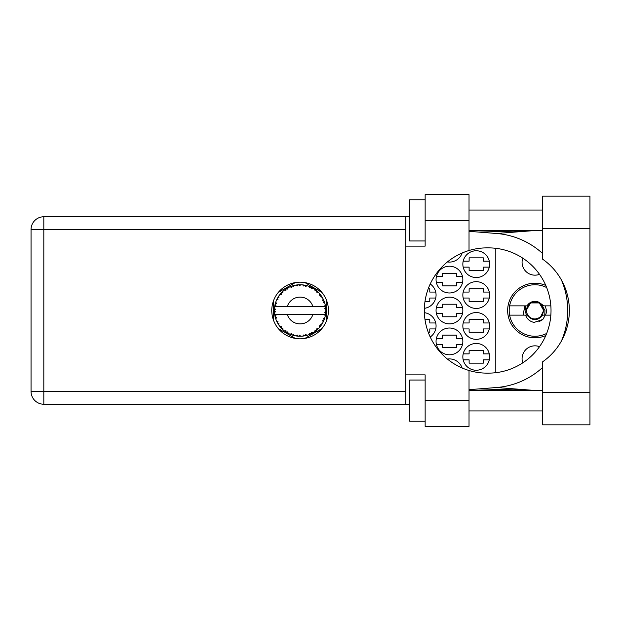 <?xml version="1.0" encoding="UTF-8"?>
<svg xmlns="http://www.w3.org/2000/svg" width="621" height="621" viewBox="0 0 621 621"><rect width="100%" height="100%" fill="white"/><g stroke="black" fill="none" stroke-linecap="round" stroke-linejoin="round"><path stroke-width="0.93" d="M545.797 285.45A27.293 27.293 0 0 0 507.652 310.5A27.293 27.293 0 0 0 545.797 335.55M522.758 362.858A12.878 12.878 0 0 1 539.517 346.673M539.517 274.327A12.878 12.878 0 0 1 522.758 258.142M462.847 356.85A13.39 13.39 0 0 0 476.237 370.24A13.39 13.39 0 0 0 489.627 356.85A13.39 13.39 0 0 0 476.237 343.46A13.39 13.39 0 0 0 462.847 356.85M462.847 325.947A13.39 13.39 0 0 0 476.237 339.338A13.39 13.39 0 0 0 489.627 325.947A13.39 13.39 0 0 0 476.237 312.557A13.39 13.39 0 0 0 462.847 325.947M430.213 337.017A13.39 13.39 0 0 0 424.36 312.666M462.847 295.053A13.39 13.39 0 0 0 476.237 308.443A13.39 13.39 0 0 0 489.627 295.053A13.39 13.39 0 0 0 476.237 281.662A13.39 13.39 0 0 0 462.847 295.053M424.36 308.334A13.39 13.39 0 0 0 430.213 283.983M462.847 264.15A13.39 13.39 0 0 0 476.237 277.54A13.39 13.39 0 0 0 489.627 264.15A13.39 13.39 0 0 0 476.237 250.76A13.39 13.39 0 0 0 462.847 264.15M436.058 341.403A13.39 13.39 0 0 0 449.449 354.793A13.39 13.39 0 0 0 462.847 341.403A13.39 13.39 0 0 0 449.449 328.012A13.39 13.39 0 0 0 436.058 341.403M436.058 310.5A13.39 13.39 0 0 0 449.449 323.89A13.39 13.39 0 0 0 462.847 310.5A13.39 13.39 0 0 0 449.449 297.11A13.39 13.39 0 0 0 436.058 310.5M436.058 279.597A13.39 13.39 0 0 0 449.449 292.988A13.39 13.39 0 0 0 462.847 279.597A13.39 13.39 0 0 0 449.449 266.207A13.39 13.39 0 0 0 436.058 279.597M447.407 261.93A13.39 13.39 0 0 0 462.133 252.995M463.181 359.838L469.127 359.838L469.127 363.138L483.34 363.138L483.34 359.838L489.286 359.838M489.286 353.861L483.34 353.861L483.34 350.57L469.127 350.57L469.127 353.861L463.181 353.861M463.181 328.936L469.127 328.936L469.127 332.235L483.34 332.235L483.34 328.936L489.286 328.936M489.286 322.967L483.34 322.967L483.34 319.668L469.127 319.668L469.127 322.967L463.181 322.967M428.211 332.235L429.779 332.235L429.779 328.936L435.725 328.936M435.725 322.967L429.779 322.967L429.779 319.668L424.997 319.668M463.181 298.033L469.127 298.033L469.127 301.332L483.34 301.332L483.34 298.033L489.286 298.033M489.286 292.064L483.34 292.064L483.34 288.765L469.127 288.765L469.127 292.064L463.181 292.064M424.997 301.332L429.779 301.332L429.779 298.033L435.725 298.033M435.725 292.064L429.779 292.064L429.779 288.765L428.211 288.765M463.181 267.139L469.127 267.139L469.127 270.43L483.34 270.43L483.34 267.139L489.286 267.139M489.286 261.162L483.34 261.162L483.34 257.862L469.127 257.862L469.127 261.162L463.181 261.162M436.4 344.391L442.346 344.391L442.346 347.682L456.559 347.682L456.559 344.391L462.505 344.391M462.505 338.414L456.559 338.414L456.559 335.115L442.346 335.115L442.346 338.414L436.4 338.414M436.4 313.489L442.346 313.489L442.346 316.78L456.559 316.78L456.559 313.489L462.505 313.489M462.505 307.511L456.559 307.511L456.559 304.22L442.346 304.22L442.346 307.511L436.4 307.511M436.4 282.586L442.346 282.586L442.346 285.885L456.559 285.885L456.559 282.586L462.505 282.586M462.505 276.609L456.559 276.609L456.559 273.318L442.346 273.318L442.346 276.609L436.4 276.609M295.301 282.586L278.317 292.39M321.872 292.39L304.895 282.586M326.669 320.304L326.669 300.696M304.895 338.414L321.872 328.61M278.317 328.61L295.301 338.414M273.519 300.696L273.519 320.304M462.133 368.005A13.39 13.39 0 0 0 447.407 359.07M495.806 248.315L495.806 372.685M542.568 392.697L542.568 361.857A62.628 62.628 0 0 0 542.568 259.143L542.568 196.166L589.95 196.166L589.95 424.834L542.568 424.834L542.568 392.697L589.95 392.697M425.144 421.232L409.689 421.232L409.689 380.029L425.144 380.029M425.144 240.971L409.689 240.971L409.689 199.768L425.144 199.768M300.098 282.175A28.325 28.325 0 0 0 271.773 310.5A28.325 28.325 0 0 0 300.098 338.825A28.325 28.325 0 0 0 328.424 310.5A28.325 28.325 0 0 0 300.098 282.175M542.568 210.069L469.026 210.069M542.568 230.67L469.026 230.67M542.568 390.33L469.026 390.33M542.568 410.931L469.026 410.931M425.144 426.379L425.144 400.63L469.026 400.63L469.026 426.379L425.144 426.379M425.144 220.37L425.144 194.621L469.026 194.621L469.026 220.37L425.144 220.37L425.144 246.126L405.777 246.126L405.777 374.874L425.144 374.874L425.144 400.63M469.026 220.37L469.026 250.496A62.628 62.628 0 0 0 469.026 370.504L469.026 400.63M409.689 404.232L43.819 404.232A12.769 12.769 0 0 1 31.05 391.463L31.05 229.537A12.769 12.769 0 0 1 43.819 216.768L405.777 216.768L405.777 246.126M409.689 216.768L405.777 216.768M405.777 374.874L405.777 404.232M469.026 250.496A62.628 62.628 0 0 1 486.949 247.872L488.393 247.872A62.628 62.628 0 0 1 551.021 310.5A62.628 62.628 0 0 1 488.393 373.128L486.949 373.128A62.628 62.628 0 0 1 469.026 370.504M469.026 389.678L496.513 387.512A77.252 77.252 0 0 0 542.568 367.531M561.469 340.906A77.252 77.252 0 0 0 561.469 280.094M542.568 253.469A77.252 77.252 0 0 0 496.513 233.488L469.026 231.322M533.136 390.33L496.513 387.512M496.513 233.488L533.136 230.67M325.823 311.618L325.831 311.447A25.748 25.748 0 0 0 325.831 309.553L325.823 309.413M274.932 305.02L274.816 305.617M274.917 305.097L274.699 306.254M277.098 298.911L276.819 299.485M277.075 298.965L276.593 299.974M280.708 293.554L280.102 294.276M285.528 289.27L284.705 289.852M293.624 285.575L292.398 285.924A25.748 25.748 0 0 0 291.886 286.095L291.435 286.25M291.265 286.312L290.791 286.491M299.167 284.767L298.748 284.783A25.748 25.748 0 0 0 298.212 284.822L296.628 284.985M297.537 284.876L296.791 284.961M305.594 285.342L305.183 285.256A25.748 25.748 0 0 0 304.655 285.155L304.437 285.117M303.987 285.047L303.382 284.961M303.793 285.016L302.66 284.876L303.747 286.048L304.655 285.155L302.691 284.907M312.441 287.903L311.307 287.313A25.748 25.748 0 0 0 310.818 287.088L310.616 286.995M310.461 286.925L309.964 286.716M315.996 290.248L315.569 289.914M321.329 295.938L321.088 295.58A25.748 25.748 0 0 0 320.77 295.146L320.638 294.967M320.358 294.602L319.893 294.028M320.335 294.579L319.605 293.686M323.673 300.145L323.425 299.594M325.513 306.355L325.404 305.742M325.388 305.656L325.272 305.09M307.03 335.301L307.147 335.27A25.748 25.748 0 0 0 308.947 334.68L310.818 333.912A25.748 25.748 0 0 0 311.307 333.687L313.085 332.732A25.748 25.748 0 0 0 314.684 331.723L316.306 330.512A25.748 25.748 0 0 0 316.718 330.17L318.208 328.804A25.748 25.748 0 0 0 319.505 327.43L320.77 325.854A25.748 25.748 0 0 0 321.088 325.42L322.19 323.727A25.748 25.748 0 0 0 323.106 322.066L323.937 320.226A25.748 25.748 0 0 0 324.139 319.73L324.783 317.812A25.748 25.748 0 0 0 325.257 315.98L325.606 313.993A25.748 25.748 0 0 0 325.676 313.458L325.808 311.874M325.746 312.782L325.792 312.177M324.783 317.812L323.432 318.666L324.154 319.683M324.372 319.093L324.604 318.394M324.387 319.054L324.744 317.952M322.19 323.727L320.669 324.216L321.212 325.233M321.476 324.861L321.81 324.348M317.579 329.409L318.068 328.944M313.085 332.732L311.517 332.429L311.307 333.687L311.734 333.469M308.055 334.991L308.823 334.727M300.649 336.248L300.766 336.24A25.748 25.748 0 0 0 302.66 336.124L304.655 335.845A25.748 25.748 0 0 0 305.183 335.744L305.656 335.643M297.785 336.147L298.212 336.178A25.748 25.748 0 0 0 298.748 336.217L299.229 336.233M299.369 336.24L300.572 336.248M290.038 334.176L291.886 334.905A25.748 25.748 0 0 0 292.398 335.076L292.444 335.084M293.081 335.278L293.756 335.456M281.988 328.812L282.516 329.316M278.262 324.154L278.612 324.698M275.545 318.262L275.708 318.759M274.366 311.447L274.412 312.386M325.288 315.848L324.496 314.622L312.837 314.622A13.39 13.39 0 0 1 287.352 314.622L274.676 314.622A25.748 25.748 0 0 0 274.684 314.661L274.707 314.793M274.878 315.693L275.087 316.64L275.926 315.678L274.684 314.661L274.987 316.213M274.994 316.252L275.087 316.64A25.748 25.748 0 0 0 275.219 317.16L275.825 319.093A25.748 25.748 0 0 0 276.516 320.855L277.401 322.672L277.967 321.523L276.663 321.181M277.059 322.012L277.401 322.672A25.748 25.748 0 0 0 277.665 323.137L278.72 324.861A25.748 25.748 0 0 0 279.83 326.39L280.071 326.693M280.218 326.863L280.552 327.267M291.482 334.766L291.886 334.905L291.513 333.687L289.999 334.183L290.939 334.572M293.415 334.3L292.398 335.076L294.346 335.604L293.415 334.3M294.315 335.565L294.346 335.604A25.748 25.748 0 0 0 296.201 335.953L296.341 335.977M296.201 335.953L298.212 336.178L297.552 335.092L296.201 335.953L296.745 336.031M300.766 336.24L299.539 335.216L298.748 336.217L300.735 336.209M304.065 335.945L304.655 335.845L303.747 334.952L302.792 336.108M307.147 335.27L305.703 334.579L305.183 335.744L307.108 335.247M310.267 334.16L310.818 333.912L309.716 333.275L309.079 334.634M315.716 330.97L316.306 330.512L315.072 330.17L314.8 331.645M318.208 328.804L316.609 328.897L316.772 330.124M320.32 326.444L320.77 325.854L319.497 325.823L319.598 327.321M323.704 320.785L323.937 320.226L322.695 320.521L323.168 321.942M275.825 319.093L276.423 317.61L275.243 317.23M278.728 324.814L278.93 323.269L277.773 323.331M281.406 326.685L279.83 326.39L281.142 327.935L281.406 326.685M279.877 326.444L281.142 327.935A25.748 25.748 0 0 0 281.507 328.323L281.523 328.338M281.507 328.323L282.966 329.728L282.772 328.136L281.662 328.486M282.959 329.681L282.966 329.728A25.748 25.748 0 0 0 284.426 330.931L284.48 330.977M284.472 330.931L286.071 332.095L286.017 330.822L284.426 330.931L285.52 331.73M285.784 331.901L286.071 332.095A25.748 25.748 0 0 0 286.529 332.382L286.716 332.499M287.702 331.886L286.529 332.382L288.284 333.384L287.702 331.886M288.268 333.337L288.284 333.384A25.748 25.748 0 0 0 289.999 334.183L290.333 334.331M281.142 327.935L280.7 327.438M290.97 334.579L291.396 334.735M274.412 308.676L274.35 310.228A25.748 25.748 0 0 0 274.35 310.772L274.35 310.834M277.874 297.498L277.665 297.863A25.748 25.748 0 0 0 277.401 298.328L276.516 300.145A25.748 25.748 0 0 0 275.825 301.907L275.219 303.84A25.748 25.748 0 0 0 275.087 304.36L274.684 306.339A25.748 25.748 0 0 0 274.676 306.378A25.748 25.748 0 0 0 274.451 308.21L274.435 308.35M274.692 314.707L274.769 315.134M274.816 315.39L274.917 315.879M276.516 320.855L276.756 321.375M275.421 303.126L275.219 303.84L276.423 303.39L275.778 302.039M274.404 312.293L274.373 311.649M274.451 308.21L274.35 310.228L275.406 309.274L274.451 308.21L274.404 308.784M274.482 312.751L275.406 311.726L274.35 310.772L274.451 312.79A25.748 25.748 0 0 0 274.676 314.622M275.219 317.16L275.351 317.626M276.562 320.871L277.401 322.672M274.723 306.308L275.926 305.322L275.072 304.422M275.219 303.84L275.693 302.272M281.81 292.367L281.507 292.677A25.748 25.748 0 0 0 281.142 293.065L279.83 294.61A25.748 25.748 0 0 0 278.72 296.139L277.921 297.405M278.037 297.218L277.665 297.863L278.93 297.731L278.72 296.139L278.456 296.543M274.389 309.025L274.366 309.452M274.35 310.772L274.373 311.626M274.684 314.661L274.87 315.662M274.723 314.692L275.087 316.64M275.825 301.907L275.639 302.45M276.562 300.129L277.967 299.477L277.37 298.39M277.665 297.863L278.511 296.458M278.464 296.527L278.084 297.141M289.999 286.817L291.513 287.313L291.886 286.095L289.999 286.817A25.748 25.748 0 0 0 288.284 287.616L286.529 288.618A25.748 25.748 0 0 0 286.071 288.905L284.426 290.069A25.748 25.748 0 0 0 282.966 291.272L281.872 292.312M282.027 292.149L281.507 292.677L282.772 292.864L282.858 291.365M274.482 308.249L274.35 310.228M279.877 294.602L281.406 294.315L281.096 293.12M286.793 288.454L287.702 289.114L288.16 287.686M325.497 314.731L325.606 313.993L324.713 314.622M325.831 311.447L324.744 312.379L325.676 313.458L325.792 311.478M325.73 308.063L325.831 309.553L325.676 307.542L324.744 308.621L325.831 309.553L325.808 309.072M325.722 307.946L325.676 307.542A25.748 25.748 0 0 0 325.606 307.007L325.598 306.937M324.55 306.378L325.606 307.007L325.544 306.533M282.966 291.272L282.539 291.66M284.426 290.069L286.017 290.178L286.017 288.944M296.201 285.047L297.552 285.908L298.212 284.822L296.201 285.047A25.748 25.748 0 0 0 294.346 285.396L294.207 285.427M274.676 306.378L312.837 306.378A13.39 13.39 0 0 0 287.352 306.378M312.837 306.378L324.496 306.378L325.257 305.02A25.748 25.748 0 0 0 324.783 303.188L324.744 303.048M324.62 302.637L324.139 301.27L323.432 302.334L324.682 302.838M324.146 301.286L324.139 301.27A25.748 25.748 0 0 0 323.937 300.774L323.851 300.564M322.695 300.479L323.937 300.774L323.106 298.934L322.695 300.479M323.091 298.98L323.106 298.934A25.748 25.748 0 0 0 322.19 297.273L322.12 297.156M321.267 295.837L320.669 296.784L322.19 297.273L321.888 296.784M319.497 295.177L320.77 295.146L319.505 293.57L319.497 295.177M319.505 293.57A25.748 25.748 0 0 0 318.208 292.196L318.107 292.095M317.044 291.109L316.718 290.83L316.609 292.103L318.177 292.165M317.673 291.684L316.718 290.83A25.748 25.748 0 0 0 316.306 290.488L316.252 290.442M314.785 289.347L315.072 290.83L316.128 290.349M314.684 289.277A25.748 25.748 0 0 0 313.085 288.268L312.968 288.198M313.085 288.268L311.307 287.313L311.517 288.571L313.085 288.268L312.588 287.981M309.716 287.725L310.818 287.088L308.947 286.32L309.716 287.725M308.947 286.32A25.748 25.748 0 0 0 307.147 285.73L307.015 285.699M306.432 285.544L305.183 285.256L305.703 286.421L307.147 285.73L306.595 285.582M302.66 284.876A25.748 25.748 0 0 0 300.766 284.76L300.626 284.752M300.028 284.752L298.748 284.783L299.539 285.784L300.766 284.76L300.277 284.752M293.756 285.544L292.398 285.924L293.415 286.7L294.346 285.396L293.811 285.528M282.959 291.319L281.507 292.677M292.398 285.924L293.989 285.481M300.766 284.76L299.229 284.767M288.268 287.663L286.529 288.618M298.748 284.783L300.401 284.752M299.524 284.752L300.067 284.752M307.147 285.73L305.703 285.365M294.346 285.396L293.104 285.714M305.183 285.256L306.797 285.637M306.557 285.575L306.029 285.443M310.011 286.739L309.343 286.467M312.557 287.965L312.076 287.709M322.19 297.273L321.383 296.007M313.038 288.276L311.307 287.313M317.766 291.769L317.37 291.404M316.306 290.488L314.7 289.324M318.162 292.188L316.718 290.83M318.208 292.196L317.277 291.319M324.348 301.837L324.162 301.332M322.144 297.257L321.088 295.58M325.792 308.816L325.753 308.319M324.744 303.157L324.139 301.27M325.606 307.007L325.257 305.02M325.606 313.993L325.334 315.631M325.792 309.522L325.676 307.542M325.257 315.98L325.373 315.421M323.937 320.226L323.269 321.725M323.308 321.655L323.106 322.066M323.425 321.406L323.611 320.995M323.37 321.523L323.595 321.026M320.77 325.854L319.823 327.05M319.838 327.026L320.296 326.475M321.732 324.465L322.004 324.03M319.505 327.43L319.877 326.988M319.9 326.964L320.296 326.467M316.306 330.512L315.088 331.435M315.15 331.389L315.647 331.024M287.352 314.622L312.837 314.622M314.684 331.723L315.08 331.443M312.324 333.159L312.72 332.949M302.699 336.116L303.351 336.046M303.39 336.039L302.66 336.124M308.971 334.641L310.818 333.912M306.308 335.495L306.743 335.379M296.939 336.054L297.381 336.108M302.691 336.093L304.655 335.845M290.418 334.362L289.999 334.183M296.264 335.961L298.212 336.178M290.558 334.416L291.07 334.618M546.674 333.423A25.748 25.748 0 0 1 509.616 305.866A25.748 25.748 0 0 1 546.674 287.577M509.616 315.134L527.035 315.134C532.306 321.096 537.584 321.096 542.855 315.134L550.85 315.134M545.277 315.134L542.808 319.505L534.06 322.423C529.899 321.515 527.058 319.085 525.545 315.134M509.616 305.866L527.035 305.866A9.168 9.168 0 0 1 539.059 302.311L542.855 305.866L543.864 305.866L539.059 302.311M542.808 319.505L538.818 321.81M524.962 305.866L523.348 313.411L523.922 315.134M550.85 305.866L543.864 305.866M543.391 310.5A8.446 8.446 0 0 1 534.945 318.946A8.446 8.446 0 0 1 526.499 310.5A8.446 8.446 0 0 1 534.945 302.054A8.446 8.446 0 0 1 543.391 310.5M544.764 315.134L544.959 310.5L541.931 305.229L543.693 310.5L540.309 317.409L533.548 319.559M526.492 315.134L525.04 310.5L525.917 305.866M545.277 305.866L546.48 310.5A11.535 11.535 0 0 1 545.51 315.134M541.947 305.253L543.693 310.5L540.674 317.114L543.693 310.5L539.323 302.924L530.575 302.924L526.197 310.5L530.575 302.924L539.323 302.924L543.693 310.5L540.674 317.114L543.693 310.5L539.323 302.924L530.575 302.924L526.197 310.5L530.575 302.924L539.323 302.924L541.644 304.864M405.777 229.537L43.819 229.537L43.819 391.463L405.777 391.463M43.819 404.232L43.819 391.463L31.05 391.463A12.769 12.769 0 0 0 43.819 404.232M31.05 229.537L43.819 229.537L43.819 216.768M542.568 228.303L589.95 228.303M478.713 388.917L532.29 390.33M478.713 232.083L532.29 230.67"/></g></svg>
